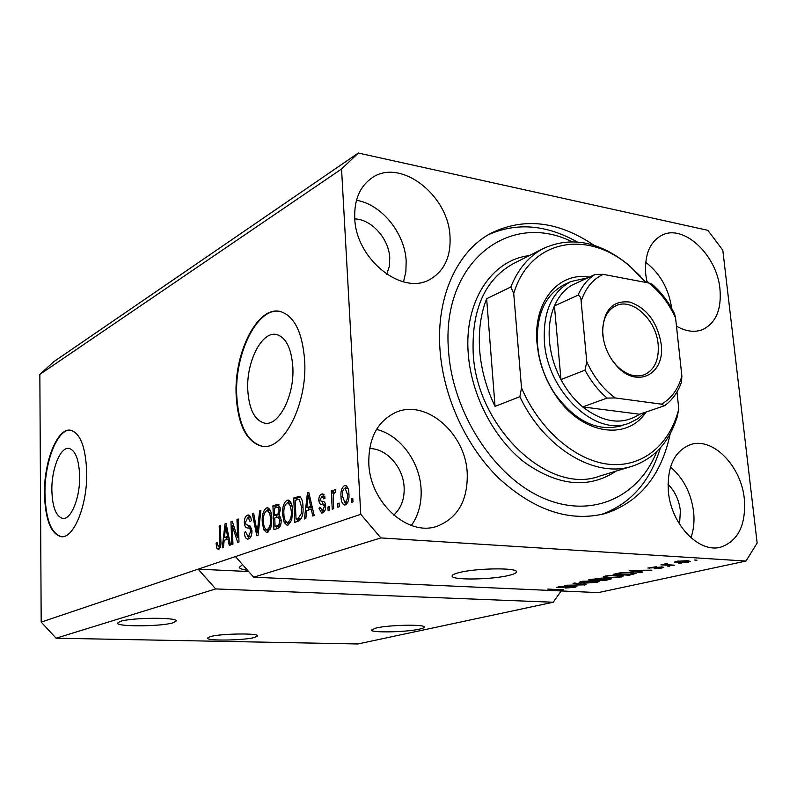 <?xml version="1.0" encoding="UTF-8"?>
<svg xmlns="http://www.w3.org/2000/svg" width="797" height="797" viewBox="0 0 797 797"><rect width="100%" height="100%" fill="white"/><g stroke="black" fill="none" stroke-linecap="round" stroke-linejoin="round"><path stroke-width="1.2" d="M210.318 636.594L207.35 638.158C206.931 641.017 243.334 640.489 254.432 637.52L257.73 635.867C258.467 632.997 220.988 633.545 210.318 636.594M458.584 572.734C454.021 573.93 451.869 575.085 452.128 576.181C452.258 580.365 492.416 579.708 509.303 575.295C514.304 574.049 516.675 572.844 516.426 571.668C516.665 567.454 474.882 568.191 458.584 572.734M51.855 490.314C52.393 507.101 56.009 516.466 62.704 518.399C71.053 520.013 80.168 497.677 79.65 476.088C78.993 459.49 75.436 450.255 68.97 448.392C60.393 446.679 51.446 469.034 51.855 490.314M247.777 390.032C249.023 409.289 254.602 420.328 264.514 423.137C278.651 426.584 294.661 395.681 292.828 366.969C291.393 348.159 285.984 337.34 276.579 334.531C261.854 330.735 246.173 361.848 247.777 390.032M236.171 395.611C237.984 425.07 246.532 441.937 261.795 446.22C283.074 451.311 307.532 404.368 304.663 360.523C302.412 332.11 294.242 315.761 280.155 311.478C257.521 305.56 233.81 352.971 236.171 395.611M279.438 311.348C257.082 307.383 234.477 353.978 236.739 395.681C238.562 425.13 247.11 441.996 262.382 446.28L262.92 446.35M44.473 493.811C45.24 519.405 50.759 533.691 61.03 536.66C73.623 539.071 87.531 505.109 86.714 472.173C85.677 447.017 80.288 433.03 70.544 430.221C57.414 427.59 43.885 461.593 44.473 493.811M70.425 430.211C57.444 428.647 44.403 462.19 44.961 493.841C45.728 519.435 51.257 533.721 61.528 536.68L61.578 536.69M120.227 621.421L117.488 623.164C117.01 626.92 161.213 626.572 173.148 622.796L176.276 620.923C177.233 617.167 131.525 617.526 120.227 621.421M375.955 628.036L371.422 630.088C371.173 632.928 406.081 632.22 419.302 629.162C422.719 628.415 424.373 627.697 424.243 627.01C424.791 624.161 388.737 624.898 375.955 628.036M242.597 564.655L239.23 567.315C239.608 568.57 242.388 569.566 247.558 570.293M368.812 463.595C369.977 502.817 408.233 537.019 437.344 526.179C458.096 517.761 468.048 499.978 467.211 472.82C465.448 432.821 425.239 398.37 395.182 412.667C377.22 421.583 368.423 438.559 368.812 463.595M411.362 525.462C418.614 515.151 421.842 502.867 421.055 488.611C419.611 461.433 399.815 434.883 376.523 429.414M668.384 491.679C671.074 524.326 699.009 553.497 720.707 547.15C738.301 540.914 746.171 524.795 744.308 498.792C741.2 465.856 712.568 436.656 690.312 444.666C674.262 451.202 666.95 466.873 668.384 491.679M690.929 537.756C693.699 529.905 694.595 521.268 693.619 511.853C691.119 493.004 683.408 478.09 670.476 467.092M676.464 326.132C685.818 331.502 694.506 332.668 702.536 329.629C715.875 323.114 721.683 309.555 719.95 288.952C716.941 255.04 683.597 223.618 661.809 235.274C649.714 241.909 644.365 255 645.749 274.557L647.094 282.696M354.735 218.069C355.691 259.473 402.754 296.434 430.45 279.139C444.437 270.711 450.963 256.514 450.016 236.57C448.522 194.896 400.044 157.497 371.781 178.02C359.836 186.468 354.157 199.818 354.735 218.069M403.491 281.869L405.862 271.807L406.171 260.938C404.826 233.053 381.454 204.241 356.458 200.296M594.024 245.297C558.298 221.108 523.888 217.113 490.793 233.312C457.169 251.234 436.039 296.833 439.994 349.773C443.311 396.846 466.076 446.44 498.962 478.399C534.538 510.708 570.024 522.404 605.401 513.497C639.852 501.911 661.45 475.321 670.207 433.727M386.744 274.258L389.275 266.596L389.763 257.979C388.966 238.811 371.641 219.305 354.785 218.906M679.552 524.197L680.379 510.728C679.054 500.088 674.929 491.251 667.996 484.227M393.718 515.111C401.17 508.307 404.637 498.992 404.129 487.176C403.252 467.221 386.545 448.382 369.609 448.572M648.858 283.035L646.656 280.604M39.85 374.401L341.554 169.004L360.762 514.304L380.866 537.925L253.645 577.207L548.246 590.368L558.916 589.959L547.708 589.073L563.509 589.79L551.663 590.517L598.318 592.609L745.982 561.058L757.15 543.066L722.809 250.238L707.875 230.323L358.331 153.034L53.977 361.559L39.85 374.401L41.185 622.108L56.099 638.198L215.718 588.923L553.228 602.233L561.208 590.946M56.099 638.198L357.903 643.966L553.228 602.233M41.185 622.108L198.144 569.158L215.718 588.923M380.866 537.925L745.982 561.058M574.786 586.104L576.928 586.532L575.026 587.289L565.113 588.056L573.312 587.17L574.617 586.662L573.402 586.423L558.906 587.678L556.834 587.279L567.504 585.855L560.421 586.662L559.195 587.13L560.361 587.359L574.786 586.104M574.587 583.015L586.094 584.779L564.515 585.287L583.414 584.868L573.073 583.364L574.587 583.015M597.421 582.318L583.842 583.185L579.1 582.388L581.033 581.511L594.941 580.644L599.205 581.262L597.421 582.318L597.282 580.824M621.63 576.948L607.772 577.835L603.07 577.018L605.112 576.082L619.309 575.205L623.563 575.842L621.63 576.948L621.481 575.374M638.656 571.778L642.143 572.336L640.489 572.704L629.162 570.722L630.716 570.373L651.886 570.174L644.036 570.582L638.656 571.778L638.606 571.26M694.625 560.032L696.957 560.181L694.625 560.032M686.805 560.709L690.252 561.327L688.488 562.114L677.779 562.762L674.421 562.144L676.145 561.367L686.805 560.709M678.855 563.539L681.176 563.678L678.855 563.539M668.334 564.804L674.461 565.163L672.798 565.541L660.932 564.834L666.571 563.698L667.647 563.937L665.764 564.445L668.334 564.804M667.368 566.089L669.679 566.229L667.368 566.089M661.958 566.936L663.662 567.295L661.879 568.022L654.198 568.669L660.305 567.902L661.361 567.484L660.603 567.325L647.851 568.022L656.688 566.687L650.721 567.952L661.958 566.936M631.344 572.485L636.096 573.292L629.271 575.195L613.132 574.338L620.056 572.854L631.344 572.485M608.968 578.413L611.349 578.861L604.774 580.634L588.754 579.827L601.277 578.124L608.968 578.413M232.306 525.9L232.943 544.122L231.778 544.53L230.971 521.686L232.216 521.218L237.636 537.736L236.968 519.425L238.154 518.977L238.99 541.99L237.715 542.438L232.306 525.9L233.78 525.99M251.972 530.832C251.922 535.315 250.776 538.015 248.554 538.931L247.469 539.091C245.586 538.573 244.559 536.361 244.38 532.466L245.566 531.729L247.817 536.271L248.554 536.172L250.756 531.34C250.288 528.76 249.262 527.644 247.678 527.983C245.775 528.052 244.649 526.309 244.32 522.762C244.34 518.648 245.376 516.117 247.439 515.171L248.505 515.011C250.168 515.43 251.095 517.343 251.274 520.77L250.079 521.517L248.325 517.751L247.578 517.861L245.516 522.374L245.984 524.585L249.959 525.91L251.972 530.832M260.888 510.399L258.069 535.275L256.793 535.733L252.36 513.617L253.615 513.148L257.252 532.775L259.603 510.887L260.888 510.399M267.513 532.266L266.467 532.416L263.797 529.806L262.253 522.145C261.834 515.211 263.259 510.488 266.527 507.968L267.603 507.809C270.303 509.014 271.707 512.531 271.837 518.359L270.94 527.365L267.513 532.266M288.125 525.024L287 525.173L284.24 522.543L282.606 514.732C282.148 507.659 283.632 502.817 287.04 500.217L288.195 500.058C290.995 501.293 292.459 504.87 292.609 510.787L291.702 519.993L288.125 525.024M306.636 510.698L305.839 518.468L304.424 518.967L307.453 492.835L308.788 492.337L314.207 515.529L312.773 516.028L311.258 509.034L306.636 510.698M352.762 498.205L352.961 501.891L351.467 502.419L351.268 498.743L352.762 498.205M253.645 577.207L235.474 556.565L198.144 569.158L248.644 571.529M235.474 556.565L360.762 514.304M348.907 493.612C349.385 499.101 348.239 502.857 345.45 504.87L344.473 504.999C342.222 503.963 341.066 501.183 340.996 496.661C340.548 491.311 341.694 487.634 344.424 485.632L345.44 485.503C347.651 486.479 348.807 489.189 348.907 493.612M339.094 503.066L339.293 506.703L337.828 507.211L337.639 503.584L339.094 503.066M333.176 499.141L333.664 508.675L332.229 509.183L331.283 490.832L332.728 490.304L332.877 493.233L334.411 489.348L335.816 489.826L335.417 492.656L334.421 492.685L333.236 495.296L333.176 499.141M329.35 506.533L329.54 510.13L328.105 510.638L327.926 507.031L329.35 506.533M325.694 505.816C325.724 509.662 324.708 512.013 322.636 512.889L321.58 513.029L318.999 508.227L320.384 507.41L321.958 510.339L322.606 510.249L324.299 506.772L323.891 505.238L322.506 504.71C320.533 504.959 319.298 503.525 318.79 500.386C318.81 496.93 319.766 494.827 321.649 494.08L322.735 493.921L325.126 498.085L323.721 498.922L322.436 496.561L321.829 496.651L320.175 499.51L320.693 500.855L322.317 501.323C324.24 501.084 325.365 502.578 325.694 505.816M302.99 506.842C303.547 514.025 302.093 518.747 298.616 521.009L294.82 522.344L293.714 498.015L299.413 496.332C301.754 498.045 302.95 501.552 302.99 506.842M281.192 519.963C281.271 524.675 280.126 527.475 277.725 528.361L273.929 529.696L272.923 505.866L278.023 504.212L280.395 509.163L279.219 514.693L281.192 519.963M224.166 540.336L223.439 547.469L222.243 547.888L224.993 523.938L226.119 523.519L230.463 544.989L229.257 545.417L228.042 538.941L224.166 540.336M218.637 549.452L216.884 548.456L216.057 543.255L217.173 542.558L218.358 546.832L219.673 544.68L219.205 526.12L220.341 525.691L220.859 541.014C221.217 545.208 220.47 548.017 218.637 549.452M358.331 153.034L341.554 169.004M352.792 498.862L351.268 498.743M346.217 504.471L344.971 502.279M342.501 496.78L340.996 496.661M345.3 488.232L346.825 486.28M346.227 485.781L344.424 485.632M344.533 488.292C342.78 489.916 342.092 492.526 342.461 496.123L344.782 502.269L345.35 502.2C347.103 500.576 347.791 497.956 347.432 494.329L345.121 488.222L344.533 488.292M348.937 494.449L347.432 494.329M347.791 502.389L345.35 502.2M339.133 503.694L337.639 503.584M332.757 490.952L331.283 490.832M333.784 493.303L332.877 493.233M335.268 489.418L334.411 489.348M329.39 507.141L327.926 507.031M323.403 512.511L322.436 510.379M320.533 508.347L318.999 508.227M324.997 510.429L322.606 510.249M325.704 506.872L324.299 506.772M325.664 505.368L323.891 505.238M325.624 504.939L325.594 504.939C323.791 505.159 322.566 503.933 321.908 501.243M320.414 500.516L318.79 500.386M322.516 496.561L324.04 494.668M323.552 494.23L321.649 494.08M308.529 510.01L308.788 507.789M308.927 492.954L307.453 492.835M312.723 509.144L311.258 509.034M309.465 495.246L308.24 495.146L306.955 507.649L310.003 507.878L312.235 507.071M312.075 506.414L310.661 506.304L308.24 495.146M306.955 507.649L310.661 506.304M297.789 521.298L297.689 519.136M296.813 499.749L296.743 498.255L293.714 498.015M296.743 498.255L300.369 496.89L297.331 496.651M298.965 499.231L295.179 500.357L296.026 519.016L299.054 519.226L301.475 518.369M303.009 507.4L301.635 507.3L299.283 499.311M302.76 513.577L301.396 513.477L301.635 507.3M301.366 518.419L298.327 518.209L301.396 513.477M296.026 519.016L298.327 518.209M288.683 524.765L287.249 522.742L284.24 522.543M283.941 514.822L282.606 514.732M287.528 502.937L289.56 500.675M289.132 500.377L287.04 500.217M287.328 522.304L290.716 522.473M287.169 503.037C284.559 505.079 283.473 508.835 283.911 514.294C283.991 518.678 285.077 521.348 287.169 522.294L287.986 522.194C290.566 520.242 291.662 516.576 291.284 511.196L290.487 505.926L287.996 502.917L287.169 503.037M292.071 506.045L290.487 505.926M292.629 511.295L291.284 511.196M290.766 522.384L287.986 522.194M276.868 528.67L276.778 526.558M276.39 517.462L276.3 515.4M275.971 507.54L275.911 506.085L272.923 505.866M275.911 506.085L279.129 504.87M281.202 520.541L279.896 520.451L278.332 516.994L274.736 518.07L275.085 526.448L278.083 526.648L280.345 525.841M280.405 510.13L279.119 510.03L277.854 507.081L274.317 508.157L274.616 515.28L279.438 514.812M279.647 513.866L278.133 513.756L279.119 510.03M274.616 515.28L278.133 513.756M280.674 524.924L278.87 524.805L279.896 520.451M280.395 525.731L277.635 525.542L278.87 524.805M275.085 526.448L277.635 525.542M268.121 531.978L266.766 529.995L263.797 529.806M263.528 522.234L262.253 522.145M267.065 510.618L268.948 508.446M268.469 508.107L266.527 507.968M266.766 529.606L270.004 529.776M266.646 510.718C264.146 512.7 263.1 516.366 263.498 521.726C263.578 526.05 264.614 528.67 266.626 529.597L267.384 529.497C269.854 527.604 270.91 524.018 270.562 518.757L269.814 513.577L267.413 510.618L266.646 510.718M271.319 513.686L269.814 513.577M271.847 518.837L270.562 518.757M270.063 529.666L267.384 529.497M253.715 513.716L252.36 513.617M258.348 532.844L257.252 532.775M260.818 510.977L259.603 510.887M249.152 538.662L247.857 536.271M245.655 532.545L244.38 532.466M247.947 536.281L251.005 536.451M251.065 536.321L248.554 536.172M251.982 531.41L250.756 531.34M251.643 528.391L247.598 525.412M245.546 522.842L244.32 522.762M248.116 517.741L249.77 515.679M249.322 515.3L247.439 515.171M232.395 521.776L230.971 521.686M238.831 537.806L237.636 537.736M238.173 519.505L236.968 519.425M226.099 539.649L226.328 537.656M226.218 524.018L224.993 523.938M229.257 539.021L228.042 538.941M226.647 526.15L225.641 526.09L224.455 537.547L228.878 537.168M228.739 536.491L227.573 536.421L225.641 526.09M224.455 537.547L227.573 536.421M219.703 548.615L216.884 548.456M219.733 548.565L219.255 546.881M217.222 543.315L216.057 543.255M220.46 546.891L218.597 546.792M220.799 544.749L219.673 544.68M220.361 526.199L219.205 526.12M695.183 560.062L695.233 560.56M688.349 560.829L688.488 562.114M677.719 562.214L677.779 562.762M677.819 561.477L676.882 561.925L679.462 562.383L687.781 561.556L677.769 561.068M664.439 563.987L664.499 564.575M661.759 566.926L661.879 568.022M649.236 567.404L649.326 568.331M640.419 572.067L640.489 572.704M634.013 570.971L637.291 571.559L641.615 570.592L634.013 570.971M633.645 573.481L633.715 574.209M629.222 574.687L629.271 575.195M616.589 574.089L628.963 574.747L633.645 573.432L629.74 572.834L621.68 573.033L616.589 574.089L616.539 573.571M633.027 572.595L633.077 573.182M607.025 576.181L605.471 576.879L609.326 577.496L619.747 576.849L621.281 576.151L617.705 575.544L606.985 575.733M604.724 580.136L604.774 580.634M592.141 579.588L596.943 579.827L601.207 578.682L592.141 579.588L592.091 579.07M598.816 579.917L604.415 580.206L608.898 579.011L598.816 579.917L598.766 579.419M582.926 581.601L581.461 582.258L585.337 582.856L597.003 581.571L582.886 581.162M584.53 584.54L584.58 585.108M583.364 584.36L583.414 584.868M574.926 586.114L575.026 587.289M558.807 586.522L558.906 587.678M671.662 308.309C668.773 288.773 660.115 273.431 645.7 262.283M646.088 412.009C626.94 441.498 581.202 434.425 555.529 395.143C546.941 382.301 541.203 368.294 538.344 353.111L537.029 343.348C532.934 302.123 558.468 271.647 589.362 277.097M645.281 412.288L637.73 418.833L628.972 423.217C595.718 437.135 547.39 391.835 544.401 341.793C542.906 311.996 551.753 291.901 570.951 281.53L564.057 284.748C544.889 295.099 536.032 315.104 537.477 344.752L538.732 354.057C541.462 368.543 546.931 381.902 555.12 394.136C575.683 421.693 597.899 432.203 621.76 425.658M571.857 241.69C508.914 210.229 440.88 262.711 448.552 351.009C452.696 412.876 494.001 476.586 542.548 497.786C591.135 519.325 638.477 497.697 656.708 451.67M488.222 234.786C516.595 222.204 546.244 224.585 577.158 241.919M645.968 282.487L628.703 265.042C599.703 241.521 571.369 235.952 543.684 248.345C529.059 255.976 518.11 268.858 510.847 286.98L486.648 298.726C480.641 314.068 478.32 331.303 479.674 350.451C481.219 369.639 486.339 388.288 495.047 406.39L519.863 396.697C544.481 448.88 595.867 478.927 632.798 466.016C654.357 458.494 669.141 442.176 677.151 417.06L678.795 408.911C670.018 444.557 642.641 467.67 609.227 464.322C575.882 460.985 539.708 430.151 521.517 387.93L519.863 396.697M628.703 265.042L640.439 276.28M630.098 266.507C587.807 229.008 529.905 239.21 513.726 293.495L521.517 387.93M676.972 391.955L678.795 408.911M510.847 286.98L513.726 293.495M660.384 447.844C650.133 481.816 630.367 504.073 601.058 514.603M486.648 298.726L495.047 406.39M661.181 343.995C665.475 374.042 637.112 389.165 616.858 366.112C608.848 357.186 604.156 346.645 602.761 334.481L602.552 331.183C603.767 309.824 612.863 300.12 629.849 302.073C646.875 308.14 657.326 322.118 661.181 343.995M611.538 359.288L616.22 365.215C625.565 374.66 634.92 377.848 644.275 374.769C654.606 369.908 659.229 359.766 658.153 344.334C656.24 319.806 632.3 297.56 615.961 305.689C607.165 310.093 602.741 318.939 602.711 332.239L603.449 339.263M570.951 281.53L587.957 277.745M579.001 281.889L571.549 285.346C564.166 289.879 558.458 296.733 554.423 305.899C550.04 316.21 548.386 327.985 549.472 341.226C550.697 354.516 554.533 367.287 560.968 379.561C566.856 390.53 574.109 399.646 582.737 406.918L639.602 414.231L664.369 405.763L661.46 404.169C671.403 398.54 678.207 389.155 681.873 376.015L675.577 317.963C668.972 303.448 660.036 291.802 648.788 283.015L603.229 274.347C592.838 279.139 585.466 288.125 581.133 301.316L586.781 361.828C593.835 377.18 603.329 389.225 615.254 397.952L661.46 404.169M615.254 397.952L607.075 398.082L582.737 406.918C603.478 422.938 622.437 425.369 639.602 414.231M581.133 301.316C581.063 297.879 580.037 295.846 578.044 295.199L554.423 305.899L560.968 379.561L585.008 370.147L586.781 361.828M681.873 376.015L681.515 382.022C678.008 392.074 672.439 399.915 664.808 405.553M648.788 283.015L651.936 284.061C661.102 292.031 668.633 301.914 674.551 313.719L675.577 317.963M571.549 285.346L595.2 274.397L603.229 274.347M325.594 504.939L322.506 504.71M310.591 500.038L309.236 499.928M278.84 504.581L276.738 504.421M279.269 514.613L276.878 514.454M258.786 528.959L257.63 528.889M250.617 528.172L247.678 527.983M227.543 530.583L226.428 530.513M220.869 541.671L219.723 541.601M609.127 578.423L609.237 579.638M601.486 578.144L601.586 579.299M581.481 584.071L581.531 584.619M543.684 248.345L512.919 263.847C484.775 279.847 471.535 309.674 473.199 353.32C476.775 428.119 549.133 495.654 599.752 476.068L631.553 466.394M616.161 471.077C588.873 489.009 558.428 486.18 524.815 462.589C494.01 438.828 471.336 395.402 468.267 353.868C463.894 301.655 491.56 259.942 529.208 255.648M578.044 295.199C582.059 285.894 587.778 278.96 595.2 274.397M607.075 398.082C598.348 390.65 590.995 381.335 585.008 370.147M265.64 423.267L264.514 423.137M262.382 446.28L261.795 446.22M61.528 536.68L61.03 536.66M436.457 526.448L437.344 526.179M720.169 547.28L720.707 547.15M603.678 513.965L605.401 513.497M345.121 488.222L348.06 488.461M344.902 502.279L347.741 502.499M322.058 510.349L324.937 510.558M322.436 496.561L324.907 496.75M287.996 502.917L291.005 503.146M277.854 507.081L280.155 507.241M278.332 516.994L280.813 517.163M267.413 510.618L270.392 510.827M248.325 517.751L250.876 517.92M218.358 546.832L220.45 546.941M676.882 561.875L676.812 561.227M687.781 561.556L687.691 560.769M665.754 564.415L665.694 563.788M661.361 567.484L661.301 566.906M650.173 567.833L650.103 567.215M633.645 573.432L633.565 572.644M605.471 576.879L605.391 576.022M621.281 576.151L621.202 575.344M601.207 578.682L601.157 578.124M608.898 579.011L608.838 578.413M581.461 582.258L581.392 581.431M597.003 581.571L596.923 580.794M574.617 586.662L574.567 586.094M559.195 587.13L559.135 586.453M555.12 394.136L555.529 395.143M538.732 354.057L538.344 353.111M616.22 365.215L616.858 366.112M602.711 332.239L602.552 331.183"/></g></svg>
